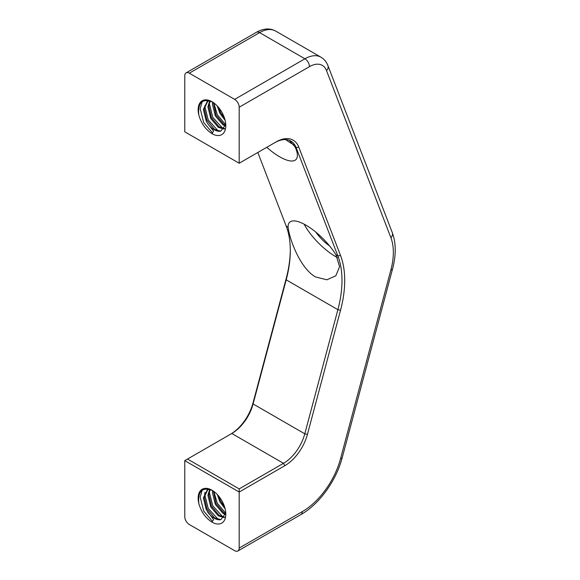 <?xml version="1.0" encoding="UTF-8"?>
<svg xmlns="http://www.w3.org/2000/svg" width="580" height="580" viewBox="0 0 580 580"><rect width="100%" height="100%" fill="white"/><g stroke="black" fill="none" stroke-linecap="round" stroke-linejoin="round"><path stroke-width="0.87" d="M293.879 144.848A35.271 12.173 45.1 0 1 292.342 143.992A35.271 12.173 45.1 0 1 285.708 139.591M266.771 147.313A35.271 12.173 -134.9 0 0 279.56 156.745A35.271 12.173 -134.9 0 0 295.945 159.58A35.271 12.173 -134.9 0 0 295.126 147.008L289.326 140.346M305.928 225.163A35.271 12.173 -134.9 0 0 289.55 222.329A35.271 12.173 -134.9 0 0 288.122 227.23C289.123 237.727 299.49 267.728 315.476 276.928L326.873 279.792L335.798 275.819L339.59 266.669L335.965 254.845A35.271 12.173 -134.9 0 0 305.928 225.163M337.451 257.614A35.271 12.173 45.1 0 1 335.769 256.679A35.271 12.173 45.1 0 1 304.145 224.177M198.751 114.702A19.561 11.288 60 0 1 211.983 101.725A19.561 11.288 60 0 1 225.808 125.679A19.561 11.288 60 0 1 211.983 133.661L211.983 133.661C205.429 129.456 201.021 123.149 198.759 114.753L198.751 114.702C197.867 102.218 202.594 98.078 212.94 102.276M207.77 101.268L204.254 108.67L206.995 120.386L214.571 129.412L220.683 131.189A16.349 9.439 -120 0 1 214.245 129.731A16.349 9.439 -120 0 1 207.502 123.337L213.57 131.116L211.983 133.661M220.683 131.189L225.78 124.584M198.795 503.375A19.561 11.288 60 0 1 211.983 490.209A19.561 11.288 60 0 1 225.808 514.163A19.561 11.288 60 0 1 211.983 522.145L211.983 522.145C205.501 518.005 201.108 511.763 198.802 503.447L198.795 503.375C197.816 490.767 202.536 486.562 212.947 490.767M209.344 489.23L207.234 490.042L203.362 497.937L206.262 509.668L213.578 519.593L211.983 522.145M207.531 511.864A16.349 9.439 -120 0 0 214.245 518.223A16.349 9.439 -120 0 0 220.879 519.636L225.78 513.068M329.614 245.927A20.844 7.192 45.1 0 1 315.861 232.145M225.134 120.372L219.863 113.325L217.304 106.031M218.66 107.568L220.596 112.527L224.59 118.414M225.576 126.106L222.865 124.758L215.325 115.942L212.425 104.212L212.664 102.138M213.389 102.624L216.064 115.152L223.633 124.178L225.707 125.309M224.337 129.079L218.326 127.375L210.794 118.559L207.894 106.829L209.713 100.847M210.17 101L208.786 106.053L211.526 117.769L219.102 126.795L224.634 128.637M207.502 123.337L206.255 121.176L203.362 109.446L207.234 101.551L209.351 100.746M220.879 519.636L214.585 517.897L207.009 508.863L204.269 497.147L207.778 489.745M224.627 517.113L219.117 515.279L211.54 506.246L208.8 494.53L210.177 489.491M209.713 489.339L207.894 495.32L210.794 507.05L218.334 515.866L224.322 517.57M225.707 513.786L223.655 512.662L216.079 503.628L213.404 491.115M212.664 490.622L212.432 492.703L215.332 504.433L222.865 513.249L225.576 514.591M224.576 506.869L220.61 501.011L218.689 496.088M217.311 494.522L219.863 501.809L225.134 508.856M257.825 152.482L286.201 226.113A96.186 55.535 -60 0 1 290.297 250.611A96.186 55.535 -60 0 1 286.201 279.836L253.097 403.955A32.059 18.509 -60 0 1 231.797 433.485L187.492 459.055L239.185 488.904L239.185 548.064L302.245 511.661A57.71 33.321 120 0 0 340.59 458.512L390.884 269.91A57.71 33.321 120 0 0 390.884 237.677L326.504 70.586A25.651 14.812 120 0 0 309.459 66.649L239.185 107.22L239.185 163.241L276.189 141.875A33.988 19.618 -60 0 1 298.772 147.102L340.525 255.468A98.107 56.644 -60 0 1 340.525 310.264L307.429 434.384A33.988 19.618 -60 0 1 284.845 465.682L239.185 492.043L184.774 460.629L184.774 516.649A6.409 3.705 -120 0 0 189.305 524.501L234.654 550.681A6.409 3.705 -120 0 0 237.858 551A6.409 3.705 -120 0 0 239.185 548.064M239.185 107.22A6.409 3.705 -120 0 0 234.654 99.368L189.305 73.189A6.409 3.705 -120 0 0 186.1 72.87A6.409 3.705 -120 0 0 184.774 75.806L184.774 131.827L239.185 163.241M239.185 488.904L283.482 463.326A32.059 18.509 120 0 0 304.79 433.804L337.886 309.676A96.186 55.535 120 0 0 337.886 255.961L296.133 147.588A32.059 18.509 120 0 0 290.856 141.078A32.059 18.509 120 0 0 274.826 142.666L276.189 141.875L274.826 142.666M230.463 434.253A33.988 19.618 120 0 0 253.018 402.97L286.114 278.849A98.107 56.644 120 0 0 290.297 249.828M231.797 433.485L283.482 463.326L284.845 465.682M187.492 459.055L184.774 460.629M212.469 132.878L203.696 122.569L200.173 108.598L202.202 101.681M218.385 131.109L208.227 119.944L204.711 105.857M222.923 128.492L212.766 117.327L209.242 103.24M225.758 124.816L217.297 114.709L213.802 102.914M212.469 521.362L203.703 511.052L200.18 497.082L202.188 490.187M218.37 519.586L208.235 508.428L204.711 494.464L204.921 492.348M222.908 516.968L212.773 505.811L209.249 491.847L209.46 489.723M225.758 513.293L217.304 503.193L213.81 491.412M234.654 99.368L304.928 58.79A32.059 18.509 -60 0 1 320.957 57.203L275.616 31.03A32.059 18.509 120 0 0 259.586 32.618L189.305 73.189M309.459 66.649A6.409 3.705 60 0 0 304.928 58.79L259.586 32.618A6.409 3.705 60 0 0 256.375 32.299C263.501 28.34 269.918 27.92 275.616 31.03M390.884 237.677A6.409 4.742 158.9 0 0 392.334 232.754L327.954 65.663A6.409 4.742 158.9 0 1 326.504 70.586M392.334 232.754C396.118 243.158 396.191 255.222 392.551 268.939A6.409 2.211 -165.1 0 1 390.884 269.91M392.551 268.939L342.251 457.548A6.409 2.211 -165.1 0 1 340.59 458.512M342.251 457.548C336.262 480.617 319.333 504.179 300.918 514.591A6.409 3.705 -120 0 0 302.245 511.661M253.018 402.97L253.097 403.955L304.79 433.804L307.429 434.384M286.114 278.849L286.201 279.836L337.886 309.676L340.525 310.264M335.965 254.845L337.886 255.961L340.525 255.468M286.201 226.113L288.122 227.23M295.126 147.008L296.133 147.588L298.772 147.102M186.1 72.87L256.375 32.299M327.954 65.663C326.54 61.966 324.205 59.145 320.957 57.203M237.858 551L300.918 514.591"/></g></svg>
